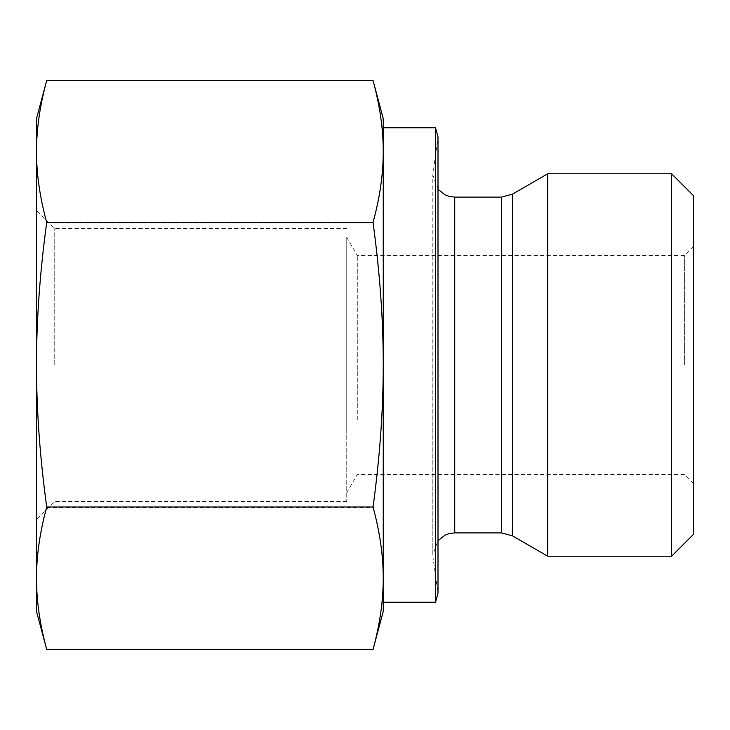 <?xml version="1.0" encoding="UTF-8"?>
<svg xmlns="http://www.w3.org/2000/svg" width="730" height="730" viewBox="0 0 730 730"><rect width="100%" height="100%" fill="white"/><g stroke="black" fill="none" stroke-linecap="round" stroke-linejoin="round"><path stroke-width="0.55" stroke-dasharray="3.65 2.74" d="M357.289 419.85L357.289 255.5L357.289 419.85M346.75 428.984L346.75 237.25L346.75 428.984M684.375 365L684.375 255.5L684.375 365M693.5 365L693.5 483.625L693.5 365M693.5 195.686L693.5 534.314M46.711 223.006C39.885 197.903 36.482 174.151 36.5 151.758L36.5 365C36.491 320.379 39.904 273.038 46.711 223.006L373.039 223.006C379.865 273.13 383.268 320.543 383.25 365.246C383.268 409.959 379.865 457.372 373.039 507.496C379.865 532.508 383.268 556.178 383.25 578.489C383.268 600.808 379.865 624.469 373.039 649.49M46.711 649.49C39.885 624.469 36.482 600.808 36.5 578.489C36.482 556.178 39.885 532.508 46.711 507.496C39.885 457.372 36.482 409.959 36.5 365.246L36.5 611.375M36.5 118.625L36.5 151.758C36.482 129.365 39.885 105.613 46.711 80.51M46.711 507.496L373.039 507.496M54.75 365L54.75 228.581L54.75 365M346.75 365L346.75 501.419L346.75 365M383.25 611.375L383.25 151.758C383.268 174.151 379.865 197.903 373.039 223.006M373.039 80.51C379.865 105.613 383.268 129.365 383.25 151.758L383.25 118.625M383.25 365L383.25 127.75M383.25 151.511L383.25 364.754M671.6 556.214L671.6 173.786M547.728 556.214L547.728 173.786M438 189.335L432.826 175.2L432.826 554.8L432.826 175.2L438 136.875L438 593.125L433.045 557.848L433.045 172.152L432.826 554.8L438 540.665M435.554 127.75L435.554 602.25M501.483 532.9L501.483 197.1M512.433 194.162L512.433 535.838M454.726 197.1L454.726 532.9M693.5 246.375L684.375 255.5L357.289 255.5L346.75 237.25M693.5 483.625L684.375 474.5L357.289 474.5L346.75 492.75M346.75 228.581L54.75 228.581L36.5 210.331M346.75 501.419L54.75 501.419L36.5 519.669"/><path stroke-width="1.09" d="M671.6 556.214L693.5 534.314L693.5 195.686L671.6 173.786L671.6 556.214L547.728 556.214L547.728 173.786L671.6 173.786M46.711 80.51L36.5 118.625L36.5 151.511C36.482 173.822 39.885 197.492 46.711 222.504C39.885 272.628 36.482 320.041 36.5 364.754C36.482 409.457 39.885 456.87 46.711 506.994C39.885 532.097 36.482 555.849 36.5 578.242C36.482 600.635 39.885 624.387 46.711 649.49L36.5 611.375L36.5 151.511C36.482 129.192 39.885 105.531 46.711 80.51L373.039 80.51C379.865 105.531 383.268 129.192 383.25 151.511L383.25 364.754C383.268 320.041 379.865 272.628 373.039 222.504C379.865 197.492 383.268 173.822 383.25 151.511L383.25 118.625L373.039 80.51M46.711 649.49L373.039 649.49C379.865 624.387 383.268 600.635 383.25 578.242C383.268 555.849 379.865 532.097 373.039 506.994C379.846 456.962 383.259 409.621 383.25 365L383.25 611.375L373.039 649.49M46.711 506.994L373.039 506.994M435.554 127.75L438 136.875L438 593.125L435.554 602.25L435.554 127.75L383.25 127.75L383.25 151.511M46.711 222.504L373.039 222.504M501.483 532.9L454.726 532.9L454.726 197.1L501.483 197.1L501.483 532.9L512.433 535.838L512.433 194.162L547.728 173.786M501.483 197.1L512.433 194.162M512.433 535.838L547.728 556.214M454.726 532.9L449.351 533.566L445.136 535.108L438 540.665M454.726 197.1L449.351 196.434L445.136 194.892L438 189.335M435.554 602.25L383.25 602.25"/></g></svg>
